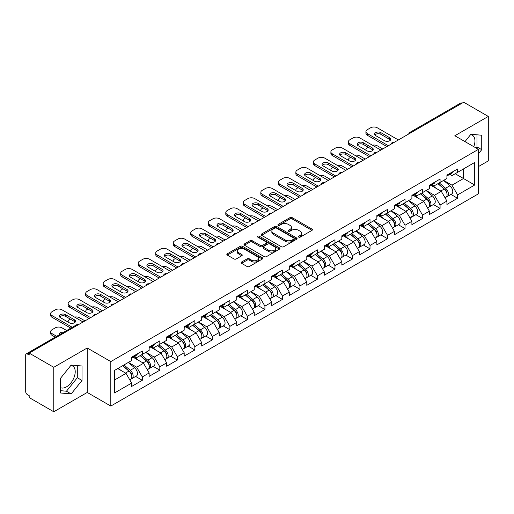 <?xml version="1.0" encoding="UTF-8"?>
<svg xmlns="http://www.w3.org/2000/svg" width="514" height="514" viewBox="0 0 514 514"><rect width="100%" height="100%" fill="white"/><g stroke="black" fill="none" stroke-linecap="round" stroke-linejoin="round"><path stroke-width="0.77" d="M298.743 237.115A1.092 0.63 0 0 0 300.285 237.115L311.998 230.356A1.561 0.899 0 0 0 312.454 229.719A1.561 0.899 0 0 0 311.998 229.083L292.158 217.628A1.561 0.899 0 0 0 289.954 217.628L278.247 224.393A1.092 0.63 0 0 0 277.926 224.836A1.092 0.63 0 0 0 278.247 225.28A1.092 0.63 0 0 0 279.789 225.28L281.306 224.406A4.986 2.878 0 0 1 288.354 224.406L290.012 225.363A4.986 2.878 0 0 1 291.47 227.4A4.986 2.878 0 0 1 290.012 229.437L288.495 230.311A1.092 0.63 0 0 0 288.174 230.754A1.092 0.63 0 0 0 288.495 231.197A1.092 0.63 0 0 0 290.037 231.197L291.554 230.323A4.986 2.878 0 0 1 298.608 230.323L300.26 231.281A4.986 2.878 0 0 1 301.718 233.317A4.986 2.878 0 0 1 300.26 235.354L298.743 236.228A1.092 0.63 0 0 0 298.422 236.671A1.092 0.63 0 0 0 298.743 237.115L298.743 236.228M60.337 387.53A12.387 7.151 120 0 0 66.46 386.875A12.387 7.151 120 0 0 74.549 375.965A12.387 7.151 120 0 0 72.654 366.039A12.387 7.151 120 0 0 70.823 365.48M470.548 134.7A12.387 7.151 -60 0 1 472.372 135.259A12.387 7.151 -60 0 1 473.76 146.67M241.574 262.044A1.561 0.899 0 0 0 241.117 262.68A1.561 0.899 0 0 0 241.574 263.316L247.138 266.528A1.561 0.899 0 0 0 249.341 266.528L262.346 259.024A1.561 0.899 0 0 0 262.802 258.388A1.561 0.899 0 0 0 262.346 257.752L242.512 246.296A1.561 0.899 0 0 0 240.301 246.296L227.297 253.807A1.561 0.899 0 0 0 226.841 254.443A1.561 0.899 0 0 0 227.297 255.079L234.024 258.96A1.561 0.899 0 0 0 236.228 258.96L241.792 255.747A1.561 0.899 0 0 0 242.248 255.111A1.561 0.899 0 0 0 241.792 254.475L238.457 252.547A4.17 2.409 0 0 1 237.237 250.845A4.17 2.409 0 0 1 239.813 248.622A4.17 2.409 0 0 1 244.356 249.142L257.418 256.685A4.17 2.409 0 0 1 258.638 258.388A4.17 2.409 0 0 1 256.062 260.611A4.17 2.409 0 0 1 251.519 260.09L249.341 258.831A1.561 0.899 0 0 0 247.138 258.831L241.574 262.044L241.574 263.316L247.138 260.129L247.138 258.831M87.232 347.984L53.771 367.298L29.182 353.105L463.712 102.228L488.3 116.427L454.839 135.747L478.418 149.356L110.812 361.593L87.232 347.984L87.232 392.452L110.812 406.066L110.812 361.593M281.415 246.739A1.561 0.899 0 0 0 283.619 246.739L296.623 239.235A1.561 0.899 0 0 0 297.079 238.599A1.561 0.899 0 0 0 296.623 237.963L276.783 226.507A1.561 0.899 0 0 0 274.579 226.507L261.575 234.018A1.561 0.899 0 0 0 261.118 234.654A1.561 0.899 0 0 0 261.575 235.29L281.415 246.739M258.208 237.352A1.092 0.63 0 0 1 259.313 237.507L259.313 236.209L279.487 247.857A1.561 0.899 0 0 1 279.944 248.493A1.561 0.899 0 0 1 279.487 249.129L266.477 256.634A1.561 0.899 0 0 1 264.273 256.634L244.439 245.184L244.439 243.912A1.561 0.899 0 0 0 243.983 244.548A1.561 0.899 0 0 0 244.439 245.184M244.439 243.912L250.003 240.693A1.561 0.899 0 0 1 252.207 240.693L260.251 245.339A1.561 0.899 0 0 0 262.455 245.339L266.149 243.212A1.561 0.899 0 0 0 266.605 242.576A1.561 0.899 0 0 0 266.149 241.94L257.771 237.102A1.092 0.63 0 0 1 257.456 236.658A1.092 0.63 0 0 1 258.124 236.074A1.092 0.63 0 0 1 259.313 236.209M110.812 406.066L478.418 193.829L478.418 149.356M135.645 376.454L142.307 380.296L142.307 376.929L136.692 367.202L128.384 362.409M142.307 380.296L131.635 386.457L131.635 383.084L114.513 392.972L114.513 370.414L131.635 360.526L131.635 357.153L142.307 350.998L142.307 354.364L149.156 350.413L149.156 347.04L159.822 340.885L159.822 344.251L166.671 340.3L166.671 336.927L177.336 330.772L177.336 334.145L184.185 330.187L184.185 326.814L194.851 320.659L194.851 324.032L201.7 320.074L201.7 316.701L212.366 310.546L212.366 313.919L219.215 309.961L219.215 306.588L229.886 300.433L229.886 303.806L236.736 299.848L236.736 296.475L247.401 290.32L247.401 293.693L254.25 289.735L254.25 286.369L264.916 280.207L264.916 283.58L271.765 279.622L271.765 276.256L282.43 270.094L282.43 273.467L289.279 269.509L289.279 266.143L299.945 259.981L299.945 263.354L306.794 259.397L306.794 256.03L317.466 249.868L317.466 253.241L324.315 249.284L324.315 245.917L334.98 239.755L334.98 243.128L341.829 239.171L341.829 235.804L352.495 229.642L352.495 233.015L359.344 229.058L359.344 225.691L370.009 219.529L370.009 222.903L376.858 218.945L376.858 215.578L387.53 209.416L387.53 212.79L394.379 208.832L394.379 205.465L405.045 199.303L405.045 202.677L411.894 198.719L411.894 195.352L422.559 189.191L422.559 192.564L429.408 188.612L429.408 185.239L440.074 179.078L440.074 182.451L446.923 178.499L446.923 175.126L457.589 168.965L457.589 172.338L474.711 162.45L474.711 185.014L457.589 194.896L451.979 185.175L443.666 180.375M450.932 194.421L457.589 198.269L457.589 194.896M457.589 198.269L446.923 204.424L446.923 201.058L440.074 205.009L434.459 195.288L426.151 190.488M433.411 204.533L440.074 208.382L440.074 205.009M440.074 208.382L429.408 214.537L429.408 211.17L422.559 215.122L416.944 205.401L408.636 200.601M415.897 214.646L422.559 218.495L422.559 215.122M422.559 218.495L411.894 224.65L411.894 221.283L405.045 225.235L399.429 215.514L391.122 210.714M398.382 224.759L405.045 228.608L405.045 225.235M405.045 228.608L394.379 234.763L394.379 231.396L387.53 235.348L381.915 225.627L373.607 220.827M380.868 234.872L387.53 238.721L387.53 235.348M387.53 238.721L376.858 244.876L376.858 241.509L370.009 245.461L364.4 235.74L356.086 230.94M363.347 244.985L370.009 248.834L370.009 245.461M370.009 248.834L359.344 254.989L359.344 251.622L352.495 255.574L346.879 245.853L338.572 241.053M345.832 255.098L352.495 258.947L352.495 255.574M352.495 258.947L341.829 265.102L341.829 261.735L334.98 265.687L329.365 255.966L321.057 251.166M328.317 265.211L334.98 269.06L334.98 265.687M334.98 269.06L324.315 275.215L324.315 271.848L317.466 275.8L311.85 266.079L303.543 261.279M310.803 275.324L317.466 279.173L317.466 275.8M317.466 279.173L306.794 285.328L306.794 281.955L299.945 285.912L294.336 276.191L286.022 271.392M293.288 285.437L299.945 289.286L299.945 285.912M299.945 289.286L289.279 295.441L289.279 292.068L282.43 296.025L276.815 286.298L268.507 281.505M275.767 295.55L282.43 299.399L282.43 296.025M282.43 299.399L271.765 305.554L271.765 302.181L264.916 306.138L259.3 296.411L250.993 291.618M258.253 305.663L264.916 309.512L264.916 306.138M264.916 309.512L254.25 315.667L254.25 312.294L247.401 316.251L241.786 306.524L233.478 301.731M240.738 315.776L247.401 319.624L247.401 316.251M247.401 319.624L236.736 325.78L236.736 322.406L229.886 326.364L224.271 316.637L215.964 311.844M223.224 325.889L229.886 329.731L229.886 326.364M229.886 329.731L219.215 335.893L219.215 332.519L212.366 336.477L206.756 326.75L198.443 321.957M205.709 336.002L212.366 339.844L212.366 336.477M212.366 339.844L201.7 346.006L201.7 342.632L194.851 346.59L189.236 336.863L180.928 332.07M188.188 346.115L194.851 349.957L194.851 346.59M194.851 349.957L184.185 356.118L184.185 352.745L177.336 356.703L171.721 346.976L163.413 342.183M170.674 356.228L177.336 360.07L177.336 356.703M177.336 360.07L166.671 366.231L166.671 362.858L159.822 366.816L154.206 357.089L145.899 352.296M153.159 366.341L159.822 370.183L159.822 366.816M159.822 370.183L149.156 376.344L149.156 372.971L142.307 376.929M134.52 356.356L136.692 357.609L142.307 354.364M136.692 367.202L143.541 363.25L133.062 357.198M149.156 372.971L143.541 363.25M152.035 346.243L154.206 347.496L159.822 344.251M154.206 357.089L161.055 353.137L150.576 347.085M166.671 362.858L161.055 353.137M169.549 336.13L171.721 337.383L177.336 334.145M171.721 346.976L178.57 343.024L168.091 336.972M184.185 352.745L178.57 343.024M187.07 326.017L189.236 327.27L194.851 324.032M189.236 336.863L196.085 332.911L185.605 326.859M201.7 342.632L196.085 332.911M204.585 315.904L206.756 317.157L212.366 313.919M206.756 326.75L213.606 322.798L203.126 316.746M219.215 332.519L213.606 322.798M222.099 305.791L224.271 307.044L229.886 303.806M224.271 316.637L231.12 312.685L220.641 306.633M236.736 322.406L231.12 312.685M239.614 295.678L241.786 296.931L247.401 293.693M241.786 306.524L248.635 302.573L238.155 296.52M254.25 312.294L248.635 302.573M257.128 285.566L259.3 286.818L264.916 283.58M259.3 296.411L266.149 292.46L255.67 286.407M271.765 302.181L266.149 292.46M274.649 275.453L276.815 276.705L282.43 273.467M276.815 286.298L283.664 282.347L273.185 276.294M289.279 292.068L283.664 282.347M292.164 265.34L294.336 266.593L299.945 263.354M294.336 276.191L301.185 272.234L290.706 266.181M306.794 281.955L301.185 272.234M309.679 255.227L311.85 256.48L317.466 253.241M311.85 266.079L318.699 262.121L308.22 256.068M324.315 271.848L318.699 262.121M327.193 245.114L329.365 246.367L334.98 243.128M329.365 255.966L336.214 252.008L325.735 245.955M341.829 261.735L336.214 252.008M344.708 235.001L346.879 236.254L352.495 233.015M346.879 245.853L353.728 241.895L343.249 235.842M359.344 251.622L353.728 241.895M362.229 224.888L364.4 226.141L370.009 222.903M364.4 235.74L371.249 231.782L360.77 225.736M376.858 241.509L371.249 231.782M379.743 214.775L381.915 216.028L387.53 212.79M381.915 225.627L388.764 221.669L378.285 215.623M394.379 231.396L388.764 221.669M397.258 204.662L399.429 205.915L405.045 202.677M399.429 215.514L406.278 211.556L395.799 205.51M411.894 221.283L406.278 211.556M414.772 194.549L416.944 195.802L422.559 192.564M416.944 205.401L423.793 201.443L413.314 195.397M429.408 211.17L423.793 201.443M432.293 184.436L434.459 185.695L440.074 182.451M434.459 195.288L441.308 191.33L430.828 185.284M446.923 201.058L441.308 191.33M462.028 103.205L411.161 132.567M410.448 132.985A2.384 1.375 120 0 1 411.052 132.503A2.384 1.375 60 0 0 409.857 132.387L460.724 103.018A2.384 1.375 60 0 1 461.913 103.134M449.808 174.33L451.979 175.582L457.589 172.338M451.979 185.175L463.487 178.531L463.487 168.933L474.711 162.45M455.179 173.732L474.711 185.014M478.418 166.6L488.3 160.895L488.3 116.427M53.771 367.298L53.771 411.772L29.182 397.573L29.182 395.626L27.383 394.591A2.384 1.375 -120 0 1 25.7 391.674L25.7 354.981A2.384 1.375 -120 0 1 26.195 353.895A2.384 1.375 -120 0 1 27.383 354.011L29.182 355.046L29.182 353.105M53.771 411.772L87.232 392.452M114.513 380.007L126.026 373.363L117.712 368.564M131.635 383.084L126.026 373.363M478.418 153.795L481.734 149.677L481.734 135.233L470.895 134.263L464.99 141.607M82.009 366.007L71.176 365.043L60.337 378.522L60.337 392.966L71.176 393.936L82.009 380.456L82.009 366.007M299.18 237.269L300.26 236.646A4.986 2.878 0 0 0 301.718 234.609L301.718 233.317M291.47 227.4L291.47 228.691A4.986 2.878 0 0 1 290.012 230.728L288.932 231.351M311.979 230.368L292.158 218.925A1.561 0.899 0 0 0 289.954 218.925L278.678 225.434M296.623 237.963L296.623 239.235L276.783 227.805A1.561 0.899 0 0 0 274.579 227.805L261.594 235.303M293.867 239.042A1.092 0.63 0 0 0 294.188 238.599A1.092 0.63 0 0 0 293.867 238.149L276.455 228.1A1.092 0.63 0 0 0 274.913 228.1L273.313 229.019A4.986 2.878 0 0 0 271.855 231.056A4.986 2.878 0 0 0 273.313 233.093L285.219 239.967A4.986 2.878 0 0 0 292.267 239.967L293.867 239.042L293.867 240.34A1.092 0.63 0 0 0 294.188 239.89L294.188 238.599M271.855 231.056L271.855 232.354A4.986 2.878 0 0 0 273.313 234.39L273.313 233.093M293.867 240.34L292.267 241.259A4.986 2.878 0 0 1 285.219 241.259L273.313 234.39M244.458 245.197L250.003 241.991L250.003 240.693M266.605 242.576L266.605 243.867A1.561 0.899 0 0 1 266.149 244.503L262.455 246.636A1.561 0.899 0 0 1 260.251 246.636L252.207 241.991A1.561 0.899 0 0 0 250.003 241.991M259.313 237.507L279.462 249.142M268.604 250.164A4.17 2.409 0 0 0 273.146 250.684A4.17 2.409 0 0 0 275.716 248.461A4.17 2.409 0 0 0 274.495 246.759L269.895 244.099A1.561 0.899 0 0 0 267.691 244.099L263.997 246.232A1.561 0.899 0 0 0 263.541 246.868A1.561 0.899 0 0 0 263.997 247.504L268.604 250.164L268.604 251.455A4.17 2.409 0 0 0 273.146 251.982A4.17 2.409 0 0 0 275.716 249.753L275.716 248.461M263.541 246.868L263.541 248.166A1.561 0.899 0 0 0 263.997 248.802L263.997 247.504M268.604 251.455L263.997 248.802M258.638 258.388L258.638 259.679A4.17 2.409 0 0 1 256.062 261.909A4.17 2.409 0 0 1 251.519 261.382L249.341 260.129A1.561 0.899 0 0 0 247.138 260.129M237.237 250.845L237.237 252.143A4.17 2.409 0 0 0 238.457 253.845L238.457 252.547M241.773 255.76L238.457 253.845M262.346 257.752L262.346 259.024L242.512 247.594A1.561 0.899 0 0 0 240.301 247.594L227.323 255.092M476.144 148.045L477.018 146.953L477.018 134.809M477.018 146.953L481.734 149.677M60.337 390.666L66.46 391.212L77.293 377.732L77.293 365.589M77.293 377.732L82.009 380.456M66.46 391.212L71.176 393.936M445.587 190.045L444.803 189.589M446.595 196.721A5.243 3.026 -120 0 0 447.353 196.489A5.243 3.026 -120 0 0 448.298 192.827A5.243 3.026 -120 0 0 445.567 188.259L439.245 182.926M447.353 196.489L451.677 193.99A5.243 3.026 -120 0 0 452.622 190.328A5.243 3.026 -120 0 0 449.891 185.766L443.569 180.433M438.031 183.633L445.24 189.711A3.174 1.831 60 0 1 446.955 193.624M382.757 148.97L377.308 145.822A4.761 2.75 0 0 0 372.367 145.173M368.159 147.216L367.317 147.704A4.761 2.75 0 0 0 365.923 149.651A4.761 2.75 0 0 0 366.045 150.281M445.053 197.813L446.004 197.267A5.243 3.026 -120 0 0 446.949 193.605A5.243 3.026 -120 0 0 444.218 189.036L437.902 183.704M436.078 188.31L431.811 184.712M374.918 134.964A3.649 2.107 180 0 1 380.848 134.321L389.715 139.442A3.649 2.107 180 0 1 390.479 140.091M386.907 146.567L367.317 135.259A4.761 2.75 180 0 1 365.923 133.312L365.923 131.629A4.761 2.75 0 0 0 367.317 133.576L367.317 135.259M448.33 174.317A5.243 3.026 60 0 1 447.353 175.743A5.243 3.026 60 0 1 446.923 175.916M452.654 171.817A5.243 3.026 60 0 1 451.677 173.244L447.353 175.743M365.923 131.629A4.761 2.75 0 0 1 367.317 129.682L370.575 127.806A4.761 2.75 0 0 1 377.308 127.806L398.363 139.956M388.372 145.725L367.317 133.576M380.848 132.631L389.715 137.752A3.649 2.107 180 0 1 390.788 139.243A3.649 2.107 180 0 1 388.533 141.196A3.649 2.107 180 0 1 384.549 140.733L375.683 135.612A3.649 2.107 180 0 1 374.61 134.122A3.649 2.107 180 0 1 376.865 132.175A3.649 2.107 180 0 1 380.848 132.631L380.848 134.321M428.072 200.158L427.288 199.702M429.074 206.834A5.243 3.026 -120 0 0 429.839 206.596A5.243 3.026 -120 0 0 430.783 202.94A5.243 3.026 -120 0 0 428.053 198.372L421.731 193.039M429.839 206.596L434.163 204.103A5.243 3.026 -120 0 0 435.101 200.441A5.243 3.026 -120 0 0 432.377 195.879L426.055 190.546M420.516 193.746L427.725 199.824A3.174 1.831 60 0 1 429.441 203.737M365.242 159.083L359.794 155.935A4.761 2.75 0 0 0 354.853 155.286M350.644 157.329L349.803 157.817A4.761 2.75 0 0 0 348.408 159.764A4.761 2.75 0 0 0 348.531 160.394M427.539 207.926L428.49 207.38A5.243 3.026 -120 0 0 429.434 203.717A5.243 3.026 -120 0 0 426.704 199.149L420.388 193.817M418.563 198.423L414.297 194.825M410.557 210.271L409.767 209.815M411.56 216.947A5.243 3.026 -120 0 0 412.324 216.709A5.243 3.026 -120 0 0 413.262 213.053A5.243 3.026 -120 0 0 410.538 208.485L404.216 203.152M412.324 216.709L416.648 214.216A5.243 3.026 -120 0 0 417.586 210.554A5.243 3.026 -120 0 0 414.856 205.992L408.54 200.659M403.002 203.859L410.211 209.937A3.174 1.831 60 0 1 411.92 213.85M347.721 169.196L342.279 166.048A4.761 2.75 0 0 0 337.332 165.399M333.13 167.442L332.282 167.93A4.761 2.75 0 0 0 330.887 169.877A4.761 2.75 0 0 0 331.016 170.5M410.024 218.039L410.975 217.493A5.243 3.026 -120 0 0 411.92 213.83A5.243 3.026 -120 0 0 409.189 209.262L402.867 203.929M401.048 208.536L396.782 204.938M393.043 220.377L392.253 219.928M394.045 227.059A5.243 3.026 -120 0 0 394.81 226.822A5.243 3.026 -120 0 0 395.748 223.166A5.243 3.026 -120 0 0 393.017 218.598L386.701 213.265M394.81 226.822L399.127 224.329A5.243 3.026 -120 0 0 400.072 220.667A5.243 3.026 -120 0 0 397.341 216.105L391.025 210.772M385.481 213.972L392.69 220.05A3.174 1.831 60 0 1 394.405 223.963M330.206 179.309L324.764 176.161A4.761 2.75 0 0 0 319.817 175.512M315.609 177.555L314.767 178.043A4.761 2.75 0 0 0 313.373 179.99A4.761 2.75 0 0 0 313.501 180.613M392.503 228.152L393.461 227.599A5.243 3.026 -120 0 0 394.399 223.943A5.243 3.026 -120 0 0 391.674 219.375L385.352 214.042M383.534 218.649L379.268 215.051M375.522 230.49L374.738 230.041M376.531 237.172A5.243 3.026 -120 0 0 377.289 236.935A5.243 3.026 -120 0 0 378.233 233.272A5.243 3.026 -120 0 0 375.503 228.711L369.187 223.378M377.289 236.935L381.613 234.442A5.243 3.026 -120 0 0 382.557 230.78A5.243 3.026 -120 0 0 379.827 226.218L373.505 220.885M367.966 224.085L375.175 230.163A3.174 1.831 60 0 1 376.89 234.076M312.692 189.422L307.243 186.274A4.761 2.75 0 0 0 302.303 185.625M298.094 187.668L297.253 188.156A4.761 2.75 0 0 0 295.858 190.103A4.761 2.75 0 0 0 295.98 190.726M374.989 238.265L375.946 237.712A5.243 3.026 -120 0 0 376.884 234.056A5.243 3.026 -120 0 0 374.153 229.488L367.838 224.155M366.013 228.762L361.753 225.164M358.007 240.603L357.224 240.154M359.016 247.285A5.243 3.026 -120 0 0 359.774 247.048A5.243 3.026 -120 0 0 360.719 243.385A5.243 3.026 -120 0 0 357.988 238.824L351.666 233.491M359.774 247.048L364.098 244.555A5.243 3.026 -120 0 0 365.043 240.893A5.243 3.026 -120 0 0 362.312 236.331L355.99 230.998M350.452 234.198L357.66 240.276A3.174 1.831 60 0 1 359.376 244.189M295.177 199.535L289.729 196.387A4.761 2.75 0 0 0 284.788 195.738M280.58 197.781L279.738 198.269A4.761 2.75 0 0 0 278.344 200.216A4.761 2.75 0 0 0 278.466 200.839M357.474 248.378L358.425 247.825A5.243 3.026 -120 0 0 359.37 244.169A5.243 3.026 -120 0 0 356.639 239.601L350.323 234.268M348.498 238.875L344.232 235.277M357.403 145.077A3.649 2.107 180 0 1 363.334 144.434L372.2 149.555A3.649 2.107 180 0 1 372.965 150.197M369.393 156.68L349.803 145.372A4.761 2.75 180 0 1 348.408 143.425L348.408 141.742A4.761 2.75 0 0 0 349.803 143.682L349.803 145.372M430.816 184.43A5.243 3.026 60 0 1 429.839 185.856A5.243 3.026 60 0 1 429.408 186.029M435.14 181.93A5.243 3.026 60 0 1 434.163 183.357L429.839 185.856M348.408 141.742A4.761 2.75 0 0 1 349.803 139.795L353.054 137.919A4.761 2.75 0 0 1 359.794 137.919L380.848 150.069M370.851 155.838L349.803 143.682M363.334 142.744L372.2 147.865A3.649 2.107 180 0 1 373.273 149.356A3.649 2.107 180 0 1 371.018 151.309A3.649 2.107 180 0 1 367.035 150.846L358.168 145.725A3.649 2.107 180 0 1 357.095 144.235A3.649 2.107 180 0 1 359.35 142.288A3.649 2.107 180 0 1 363.334 142.744L363.334 144.434M339.882 155.189A3.649 2.107 180 0 1 345.813 154.541L354.686 159.668A3.649 2.107 180 0 1 355.45 160.31M351.878 166.793L332.282 155.485A4.761 2.75 180 0 1 330.887 153.538L330.887 151.855A4.761 2.75 0 0 0 332.282 153.795L332.282 155.485M413.301 194.543A5.243 3.026 60 0 1 412.324 195.969A5.243 3.026 60 0 1 411.894 196.142M417.619 192.043A5.243 3.026 60 0 1 416.648 193.47L412.324 195.969M330.887 151.855A4.761 2.75 0 0 1 332.282 149.908L335.539 148.026A4.761 2.75 0 0 1 342.279 148.026L363.327 160.182M353.336 165.951L332.282 153.795M345.813 152.857L354.686 157.978A3.649 2.107 180 0 1 355.752 159.468A3.649 2.107 180 0 1 353.497 161.415A3.649 2.107 180 0 1 349.52 160.959L340.647 155.838A3.649 2.107 180 0 1 339.581 154.348A3.649 2.107 180 0 1 341.836 152.401A3.649 2.107 180 0 1 345.813 152.857L345.813 154.541M322.368 165.302A3.649 2.107 180 0 1 328.298 164.653L337.171 169.781A3.649 2.107 180 0 1 337.936 170.423M334.363 176.906L314.767 165.598A4.761 2.75 180 0 1 313.373 163.651L313.373 161.968A4.761 2.75 0 0 0 314.767 163.908L314.767 165.598M395.78 204.649A5.243 3.026 60 0 1 394.81 206.082A5.243 3.026 60 0 1 394.379 206.255M400.104 202.156A5.243 3.026 60 0 1 399.127 203.583L394.81 206.082M313.373 161.968A4.761 2.75 0 0 1 314.767 160.021L318.025 158.139A4.761 2.75 0 0 1 324.764 158.139L345.813 170.295M335.822 176.064L314.767 163.908M328.298 162.97L337.171 168.091A3.649 2.107 180 0 1 338.238 169.581A3.649 2.107 180 0 1 335.983 171.528A3.649 2.107 180 0 1 332.005 171.072L323.133 165.951A3.649 2.107 180 0 1 322.066 164.461A3.649 2.107 180 0 1 324.321 162.514A3.649 2.107 180 0 1 328.298 162.97L328.298 164.653M304.853 175.415A3.649 2.107 180 0 1 310.784 174.766L319.65 179.887A3.649 2.107 180 0 1 320.421 180.536M316.849 187.019L297.253 175.711A4.761 2.75 180 0 1 295.858 173.764L295.858 172.081A4.761 2.75 0 0 0 297.253 174.021L297.253 175.711M378.265 214.762A5.243 3.026 60 0 1 377.289 216.195A5.243 3.026 60 0 1 376.858 216.368M382.589 212.269A5.243 3.026 60 0 1 381.613 213.696L377.289 216.195M295.858 172.081A4.761 2.75 0 0 1 297.253 170.134L300.51 168.251A4.761 2.75 0 0 1 307.243 168.251L328.298 180.408M318.307 186.177L297.253 174.021M310.784 173.083L319.65 178.204A3.649 2.107 180 0 1 320.723 179.694A3.649 2.107 180 0 1 318.468 181.641A3.649 2.107 180 0 1 314.491 181.185L305.618 176.064A3.649 2.107 180 0 1 304.551 174.574A3.649 2.107 180 0 1 306.8 172.627A3.649 2.107 180 0 1 310.784 173.083L310.784 174.766M287.339 185.528A3.649 2.107 180 0 1 293.269 184.879L302.136 190A3.649 2.107 180 0 1 302.9 190.649M299.328 197.132L279.738 185.824A4.761 2.75 180 0 1 278.344 183.877L278.344 182.194A4.761 2.75 0 0 0 279.738 184.134L279.738 185.824M360.751 224.875A5.243 3.026 60 0 1 359.774 226.308A5.243 3.026 60 0 1 359.344 226.481M365.075 222.382A5.243 3.026 60 0 1 364.098 223.808L359.774 226.308M278.344 182.194A4.761 2.75 0 0 1 279.738 180.247L282.996 178.364A4.761 2.75 0 0 1 289.729 178.364L310.784 190.521M300.793 196.29L279.738 184.134M293.269 183.196L302.136 188.317A3.649 2.107 180 0 1 303.209 189.807A3.649 2.107 180 0 1 300.953 191.754A3.649 2.107 180 0 1 296.97 191.298L288.103 186.177A3.649 2.107 180 0 1 287.03 184.687A3.649 2.107 180 0 1 289.286 182.74A3.649 2.107 180 0 1 293.269 183.196L293.269 184.879M340.493 250.716L339.709 250.267M341.495 257.398A5.243 3.026 -120 0 0 342.26 257.161A5.243 3.026 -120 0 0 343.198 253.498A5.243 3.026 -120 0 0 340.474 248.937L334.151 243.604M342.26 257.161L346.584 254.668A5.243 3.026 -120 0 0 347.522 251.005A5.243 3.026 -120 0 0 344.798 246.437L338.475 241.111M332.937 244.311L340.146 250.389A3.174 1.831 60 0 1 341.861 254.302M277.656 209.648L272.214 206.499A4.761 2.75 0 0 0 267.267 205.851M263.065 207.894L262.224 208.382A4.761 2.75 0 0 0 260.823 210.329A4.761 2.75 0 0 0 260.951 210.952M339.96 258.491L340.911 257.938A5.243 3.026 -120 0 0 341.855 254.276A5.243 3.026 -120 0 0 339.124 249.714L332.802 244.381M330.984 248.988L326.718 245.39M269.818 195.641A3.649 2.107 180 0 1 275.748 194.992L284.621 200.113A3.649 2.107 180 0 1 285.386 200.762M281.813 207.245L262.224 195.937A4.761 2.75 180 0 1 260.823 193.99L260.823 192.307A4.761 2.75 0 0 0 262.224 194.247L262.224 195.937M343.236 234.988A5.243 3.026 60 0 1 342.26 236.421A5.243 3.026 60 0 1 341.829 236.594M347.56 232.495A5.243 3.026 60 0 1 346.584 233.921L342.26 236.421M260.823 192.307A4.761 2.75 0 0 1 262.224 190.36L265.475 188.477A4.761 2.75 0 0 1 272.214 188.477L293.269 200.633M283.272 206.403L262.224 194.247M275.748 193.309L284.621 198.43A3.649 2.107 180 0 1 285.694 199.92A3.649 2.107 180 0 1 283.439 201.867A3.649 2.107 180 0 1 279.455 201.411L270.589 196.29A3.649 2.107 180 0 1 269.516 194.8A3.649 2.107 180 0 1 271.771 192.853A3.649 2.107 180 0 1 275.748 193.309L275.748 194.992M322.978 260.829L322.188 260.38M323.981 267.511A5.243 3.026 -120 0 0 324.745 267.274A5.243 3.026 -120 0 0 325.683 263.611A5.243 3.026 -120 0 0 322.959 259.05L316.637 253.717M324.745 267.274L329.069 264.781A5.243 3.026 -120 0 0 330.007 261.118A5.243 3.026 -120 0 0 327.277 256.55L320.961 251.224M315.423 254.417L322.625 260.502A3.174 1.831 60 0 1 324.34 264.414M260.142 219.761L254.7 216.612A4.761 2.75 0 0 0 249.753 215.964M245.551 218.007L244.703 218.495A4.761 2.75 0 0 0 243.308 220.442A4.761 2.75 0 0 0 243.437 221.065M322.439 268.604L323.396 268.051A5.243 3.026 -120 0 0 324.34 264.389A5.243 3.026 -120 0 0 321.61 259.827L315.288 254.494M313.469 259.101L309.203 255.503M252.303 205.754A3.649 2.107 180 0 1 258.234 205.105L267.107 210.226A3.649 2.107 180 0 1 267.871 210.875M264.299 217.358L244.703 206.05A4.761 2.75 180 0 1 243.308 204.103L243.308 202.42A4.761 2.75 0 0 0 244.703 204.36L244.703 206.05M325.722 245.101A5.243 3.026 60 0 1 324.745 246.534A5.243 3.026 60 0 1 324.315 246.707M330.039 242.608A5.243 3.026 60 0 1 329.069 244.034L324.745 246.534M243.308 202.42A4.761 2.75 0 0 1 244.703 200.473L247.96 198.59A4.761 2.75 0 0 1 254.7 198.59L275.748 210.746M265.757 216.516L244.703 204.36M258.234 203.422L267.107 208.543A3.649 2.107 180 0 1 268.173 210.033A3.649 2.107 180 0 1 265.918 211.98A3.649 2.107 180 0 1 261.941 211.524L253.068 206.403A3.649 2.107 180 0 1 252.001 204.913A3.649 2.107 180 0 1 254.257 202.966A3.649 2.107 180 0 1 258.234 203.422L258.234 205.105M305.464 270.942L304.673 270.493M306.466 277.624A5.243 3.026 -120 0 0 307.224 277.387A5.243 3.026 -120 0 0 308.169 273.724A5.243 3.026 -120 0 0 305.438 269.163L299.122 263.83M307.224 277.387L311.548 274.894A5.243 3.026 -120 0 0 312.493 271.231A5.243 3.026 -120 0 0 309.762 266.663L303.446 261.337M297.902 264.53L305.11 270.615A3.174 1.831 60 0 1 306.826 274.527M242.627 229.874L237.185 226.725A4.761 2.75 0 0 0 232.238 226.076M228.03 228.12L227.188 228.608A4.761 2.75 0 0 0 225.794 230.548A4.761 2.75 0 0 0 225.922 231.178M304.924 278.716L305.881 278.164A5.243 3.026 -120 0 0 306.819 274.502A5.243 3.026 -120 0 0 304.095 269.94L297.773 264.607M295.948 269.214L291.689 265.616M234.789 215.867A3.649 2.107 180 0 1 240.719 215.218L249.592 220.339A3.649 2.107 180 0 1 250.357 220.988M246.784 227.471L227.188 216.163A4.761 2.75 180 0 1 225.794 214.216L225.794 212.533A4.761 2.75 0 0 0 227.188 214.473L227.188 216.163M308.201 255.214A5.243 3.026 60 0 1 307.224 256.647A5.243 3.026 60 0 1 306.794 256.82M312.525 252.721A5.243 3.026 60 0 1 311.548 254.147L307.224 256.647M225.794 212.533A4.761 2.75 0 0 1 227.188 210.586L230.445 208.703A4.761 2.75 0 0 1 237.185 208.703L258.234 220.859M248.243 226.629L227.188 214.473M240.719 213.535L249.592 218.656A3.649 2.107 180 0 1 250.659 220.146A3.649 2.107 180 0 1 248.403 222.093A3.649 2.107 180 0 1 244.426 221.637L235.553 216.516A3.649 2.107 180 0 1 234.487 215.025A3.649 2.107 180 0 1 236.742 213.079A3.649 2.107 180 0 1 240.719 213.535L240.719 215.218M287.943 281.055L287.159 280.605M288.952 287.737A5.243 3.026 -120 0 0 289.71 287.499A5.243 3.026 -120 0 0 290.654 283.837A5.243 3.026 -120 0 0 287.924 279.275L281.608 273.943M289.71 287.499L294.034 285.007A5.243 3.026 -120 0 0 294.978 281.344A5.243 3.026 -120 0 0 292.248 276.776L285.925 271.45M280.387 274.643L287.596 280.728A3.174 1.831 60 0 1 289.311 284.64M225.113 239.98L219.664 236.838A4.761 2.75 0 0 0 214.723 236.189M210.515 238.233L209.673 238.721A4.761 2.75 0 0 0 208.279 240.661A4.761 2.75 0 0 0 208.401 241.291M287.41 288.829L288.367 288.277A5.243 3.026 -120 0 0 289.305 284.615A5.243 3.026 -120 0 0 286.574 280.053L280.258 274.72M278.434 279.327L274.174 275.729M217.274 225.98A3.649 2.107 180 0 1 223.204 225.331L232.071 230.452A3.649 2.107 180 0 1 232.842 231.101M229.263 237.584L209.673 226.276A4.761 2.75 180 0 1 208.279 224.329L208.279 222.646A4.761 2.75 0 0 0 209.673 224.586L209.673 226.276M290.686 265.327A5.243 3.026 60 0 1 289.71 266.753A5.243 3.026 60 0 1 289.279 266.933M295.01 262.834A5.243 3.026 60 0 1 294.034 264.26L289.71 266.753M208.279 222.646A4.761 2.75 0 0 1 209.673 220.699L212.931 218.816A4.761 2.75 0 0 1 219.664 218.816L240.719 230.972M230.728 236.742L209.673 224.586M223.204 223.648L232.071 228.769A3.649 2.107 180 0 1 233.144 230.259A3.649 2.107 180 0 1 230.889 232.206A3.649 2.107 180 0 1 226.912 231.75L218.039 226.629A3.649 2.107 180 0 1 216.966 225.138A3.649 2.107 180 0 1 219.221 223.192A3.649 2.107 180 0 1 223.204 223.648L223.204 225.331M270.428 291.168L269.644 290.718M271.437 297.85A5.243 3.026 -120 0 0 272.195 297.612A5.243 3.026 -120 0 0 273.14 293.95A5.243 3.026 -120 0 0 270.409 289.388L264.087 284.056M272.195 297.612L276.519 295.12A5.243 3.026 -120 0 0 277.457 291.457A5.243 3.026 -120 0 0 274.733 286.889L268.411 281.563M262.872 284.756L270.081 290.84A3.174 1.831 60 0 1 271.797 294.753M207.598 250.093L202.15 246.951A4.761 2.75 0 0 0 197.209 246.302M193.001 248.346L192.159 248.834A4.761 2.75 0 0 0 190.765 250.774A4.761 2.75 0 0 0 190.887 251.404M269.895 298.942L270.846 298.39A5.243 3.026 -120 0 0 271.79 294.728A5.243 3.026 -120 0 0 269.06 290.166L262.744 284.833M260.919 289.44L256.653 285.842M199.76 236.093A3.649 2.107 180 0 1 205.69 235.444L214.556 240.565A3.649 2.107 180 0 1 215.321 241.214M211.749 247.697L192.159 236.389A4.761 2.75 180 0 1 190.765 234.442L190.765 232.752A4.761 2.75 0 0 0 192.159 234.699L192.159 236.389M273.172 275.44A5.243 3.026 60 0 1 272.195 276.866A5.243 3.026 60 0 1 271.765 277.046M277.496 272.947A5.243 3.026 60 0 1 276.519 274.373L272.195 276.866M190.765 232.752A4.761 2.75 0 0 1 192.159 230.812L195.416 228.929A4.761 2.75 0 0 1 202.15 228.929L223.204 241.085M213.207 246.855L192.159 234.699M205.69 233.761L214.556 238.881A3.649 2.107 180 0 1 215.629 240.372A3.649 2.107 180 0 1 213.374 242.319A3.649 2.107 180 0 1 209.391 241.863L200.524 236.742A3.649 2.107 180 0 1 199.451 235.251A3.649 2.107 180 0 1 201.706 233.305A3.649 2.107 180 0 1 205.69 233.761L205.69 235.444M252.914 301.281L252.13 300.831M253.916 307.963A5.243 3.026 -120 0 0 254.681 307.725A5.243 3.026 -120 0 0 255.619 304.063A5.243 3.026 -120 0 0 252.894 299.501L246.572 294.169M254.681 307.725L259.005 305.232A5.243 3.026 -120 0 0 259.943 301.57A5.243 3.026 -120 0 0 257.212 297.002L250.896 291.676M245.358 294.869L252.567 300.953A3.174 1.831 60 0 1 254.276 304.866M190.077 260.206L184.635 257.064A4.761 2.75 0 0 0 179.688 256.415M175.486 258.458L174.644 258.947A4.761 2.75 0 0 0 173.244 260.887A4.761 2.75 0 0 0 173.372 261.517M252.38 309.055L253.331 308.503A5.243 3.026 -120 0 0 254.276 304.841A5.243 3.026 -120 0 0 251.545 300.279L245.223 294.946M243.405 299.553L239.138 295.955M182.239 246.206A3.649 2.107 180 0 1 188.169 245.557L197.042 250.678A3.649 2.107 180 0 1 197.806 251.327M194.234 257.81L174.644 246.495A4.761 2.75 180 0 1 173.244 244.555L173.244 242.865A4.761 2.75 0 0 0 174.644 244.812L174.644 246.495M255.657 285.553A5.243 3.026 60 0 1 254.681 286.979A5.243 3.026 60 0 1 254.25 287.159M259.975 283.06A5.243 3.026 60 0 1 259.005 284.486L254.681 286.979M173.244 242.865A4.761 2.75 0 0 1 174.644 240.925L177.895 239.042A4.761 2.75 0 0 1 184.635 239.042L205.69 251.198M195.693 256.968L174.644 244.812M188.169 243.874L197.042 248.994A3.649 2.107 180 0 1 198.108 250.485A3.649 2.107 180 0 1 195.86 252.432A3.649 2.107 180 0 1 191.876 251.976L183.003 246.855A3.649 2.107 180 0 1 181.937 245.364A3.649 2.107 180 0 1 184.192 243.418A3.649 2.107 180 0 1 188.169 243.874L188.169 245.557M235.399 311.394L234.609 310.944M236.401 318.076A5.243 3.026 -120 0 0 237.166 317.838A5.243 3.026 -120 0 0 238.104 314.176A5.243 3.026 -120 0 0 235.373 309.614L229.058 304.282M237.166 317.838L241.484 315.345A5.243 3.026 -120 0 0 242.428 311.683A5.243 3.026 -120 0 0 239.697 307.115L233.382 301.782M227.837 304.982L235.046 311.066A3.174 1.831 60 0 1 236.761 314.979M172.563 270.319L167.121 267.177A4.761 2.75 0 0 0 162.173 266.528M157.965 268.571L157.123 269.06A4.761 2.75 0 0 0 155.729 271A4.761 2.75 0 0 0 155.858 271.63M234.859 319.168L235.817 318.616A5.243 3.026 -120 0 0 236.755 314.953A5.243 3.026 -120 0 0 234.031 310.392L227.708 305.059M225.89 309.666L221.624 306.068M164.724 256.319A3.649 2.107 180 0 1 170.654 255.67L179.527 260.791A3.649 2.107 180 0 1 180.292 261.44M176.72 267.922L157.123 256.608A4.761 2.75 180 0 1 155.729 254.668L155.729 252.978A4.761 2.75 0 0 0 157.123 254.925L157.123 256.608M238.136 295.666A5.243 3.026 60 0 1 237.166 297.092A5.243 3.026 60 0 1 236.736 297.272M242.46 293.173A5.243 3.026 60 0 1 241.484 294.599L237.166 297.092M155.729 252.978A4.761 2.75 0 0 1 157.123 251.038L160.381 249.155A4.761 2.75 0 0 1 167.121 249.155L188.169 261.311M178.178 267.081L157.123 254.925M170.654 253.987L179.527 259.107A3.649 2.107 180 0 1 180.594 260.598A3.649 2.107 180 0 1 178.339 262.545A3.649 2.107 180 0 1 174.362 262.089L165.489 256.968A3.649 2.107 180 0 1 164.422 255.477A3.649 2.107 180 0 1 166.677 253.53A3.649 2.107 180 0 1 170.654 253.987L170.654 255.67M217.878 321.507L217.094 321.051M218.887 328.189A5.243 3.026 -120 0 0 219.645 327.951A5.243 3.026 -120 0 0 220.59 324.289A5.243 3.026 -120 0 0 217.859 319.727L211.543 314.395M219.645 327.951L223.969 325.458A5.243 3.026 -120 0 0 224.914 321.796A5.243 3.026 -120 0 0 222.183 317.228L215.867 311.895M210.322 315.095L217.531 321.179A3.174 1.831 60 0 1 219.247 325.092M155.048 280.432L149.6 277.29A4.761 2.75 0 0 0 144.659 276.641M140.45 278.684L139.609 279.173A4.761 2.75 0 0 0 138.215 281.113A4.761 2.75 0 0 0 138.343 281.743M217.345 329.281L218.302 328.729A5.243 3.026 -120 0 0 219.24 325.066A5.243 3.026 -120 0 0 216.516 320.505L210.194 315.172M208.369 319.779L204.109 316.181M147.21 266.432A3.649 2.107 180 0 1 153.14 265.783L162.013 270.904A3.649 2.107 180 0 1 162.777 271.553M159.205 278.035L139.609 266.721A4.761 2.75 180 0 1 138.215 264.781L138.215 263.091A4.761 2.75 0 0 0 139.609 265.038L139.609 266.721M220.622 305.779A5.243 3.026 60 0 1 219.645 307.205A5.243 3.026 60 0 1 219.215 307.385M224.946 303.286A5.243 3.026 60 0 1 223.969 304.712L219.645 307.205M138.215 263.091A4.761 2.75 0 0 1 139.609 261.151L142.866 259.268A4.761 2.75 0 0 1 149.6 259.268L170.654 271.424M160.664 277.194L139.609 265.038M153.14 264.1L162.013 269.22A3.649 2.107 180 0 1 163.079 270.711A3.649 2.107 180 0 1 160.824 272.658A3.649 2.107 180 0 1 156.847 272.202L147.974 267.081A3.649 2.107 180 0 1 146.908 265.59A3.649 2.107 180 0 1 149.156 263.643A3.649 2.107 180 0 1 153.14 264.1L153.14 265.783M200.364 331.62L199.58 331.164M201.372 338.302A5.243 3.026 -120 0 0 202.131 338.064A5.243 3.026 -120 0 0 203.075 334.402A5.243 3.026 -120 0 0 200.344 329.84L194.022 324.507M202.131 338.064L206.455 335.571A5.243 3.026 -120 0 0 207.399 331.909A5.243 3.026 -120 0 0 204.668 327.341L198.346 322.008M192.808 325.208L200.017 331.292A3.174 1.831 60 0 1 201.732 335.205M137.534 290.545L132.085 287.403A4.761 2.75 0 0 0 127.144 286.754M122.936 288.797L122.094 289.286A4.761 2.75 0 0 0 120.7 291.226A4.761 2.75 0 0 0 120.822 291.856M199.83 339.394L200.788 338.842A5.243 3.026 -120 0 0 201.726 335.179A5.243 3.026 -120 0 0 198.995 330.618L192.679 325.285M190.855 329.892L186.588 326.294M129.695 276.545A3.649 2.107 180 0 1 135.625 275.896L144.492 281.017A3.649 2.107 180 0 1 145.256 281.666M141.684 288.148L122.094 276.834A4.761 2.75 180 0 1 120.7 274.894L120.7 273.204A4.761 2.75 0 0 0 122.094 275.151L122.094 276.834M203.107 315.892A5.243 3.026 60 0 1 202.131 317.318A5.243 3.026 60 0 1 201.7 317.498M207.431 313.399A5.243 3.026 60 0 1 206.455 314.825L202.131 317.318M120.7 273.204A4.761 2.75 0 0 1 122.094 271.263L125.352 269.381A4.761 2.75 0 0 1 132.085 269.381L153.14 281.537M143.149 287.307L122.094 275.151M135.625 274.213L144.492 279.333A3.649 2.107 180 0 1 145.565 280.824A3.649 2.107 180 0 1 143.31 282.771A3.649 2.107 180 0 1 139.326 282.314L130.46 277.194A3.649 2.107 180 0 1 129.387 275.703A3.649 2.107 180 0 1 131.642 273.756A3.649 2.107 180 0 1 135.625 274.213L135.625 275.896M182.849 341.733L182.065 341.277M183.851 348.415A5.243 3.026 -120 0 0 184.616 348.177A5.243 3.026 -120 0 0 185.56 344.515A5.243 3.026 -120 0 0 182.83 339.953L176.508 334.62M184.616 348.177L188.94 345.684A5.243 3.026 -120 0 0 189.878 342.022A5.243 3.026 -120 0 0 187.154 337.454L180.832 332.121M175.293 335.321L182.502 341.405A3.174 1.831 60 0 1 184.218 345.318M120.019 300.658L114.571 297.516A4.761 2.75 0 0 0 109.63 296.867M105.421 298.91L104.58 299.399A4.761 2.75 0 0 0 103.185 301.339A4.761 2.75 0 0 0 103.308 301.969M182.316 349.507L183.267 348.955A5.243 3.026 -120 0 0 184.211 345.292A5.243 3.026 -120 0 0 181.481 340.731L175.165 335.398M173.34 340.005L169.074 336.407M112.18 286.658A3.649 2.107 180 0 1 118.111 286.009L126.977 291.13A3.649 2.107 180 0 1 127.742 291.779M124.17 298.261L104.58 286.947A4.761 2.75 180 0 1 103.185 285.007L103.185 283.317A4.761 2.75 0 0 0 104.58 285.264L104.58 286.947M185.593 326.004A5.243 3.026 60 0 1 184.616 327.431A5.243 3.026 60 0 1 184.185 327.611M189.917 323.512A5.243 3.026 60 0 1 188.94 324.938L184.616 327.431M103.185 283.317A4.761 2.75 0 0 1 104.58 281.376L107.831 279.494A4.761 2.75 0 0 1 114.571 279.494L135.625 291.65M125.628 297.42L104.58 285.264M118.111 284.326L126.977 289.446A3.649 2.107 180 0 1 128.05 290.937A3.649 2.107 180 0 1 125.795 292.884A3.649 2.107 180 0 1 121.812 292.427L112.945 287.307A3.649 2.107 180 0 1 111.872 285.816A3.649 2.107 180 0 1 114.127 283.869A3.649 2.107 180 0 1 118.111 284.326L118.111 286.009M165.335 351.846L164.551 351.39M166.337 358.528A5.243 3.026 -120 0 0 167.101 358.29A5.243 3.026 -120 0 0 168.039 354.628A5.243 3.026 -120 0 0 165.315 350.066L158.993 344.733M167.101 358.29L171.425 355.791A5.243 3.026 -120 0 0 172.363 352.135A5.243 3.026 -120 0 0 169.633 347.567L163.317 342.234M157.779 345.434L164.988 351.518A3.174 1.831 60 0 1 166.697 355.431M102.498 310.771L97.056 307.629A4.761 2.75 0 0 0 92.109 306.98M87.907 309.023L87.059 309.512A4.761 2.75 0 0 0 85.665 311.452A4.761 2.75 0 0 0 85.793 312.082M164.801 359.62L165.752 359.068A5.243 3.026 -120 0 0 166.697 355.405A5.243 3.026 -120 0 0 163.966 350.844L157.644 345.511M155.826 350.118L151.559 346.52M94.66 296.771A3.649 2.107 180 0 1 100.59 296.122L109.463 301.243A3.649 2.107 180 0 1 110.227 301.891M106.655 308.374L87.059 297.06A4.761 2.75 180 0 1 85.665 295.12L85.665 293.43A4.761 2.75 0 0 0 87.059 295.377L87.059 297.06M168.078 336.117A5.243 3.026 60 0 1 167.101 337.544A5.243 3.026 60 0 1 166.671 337.724M172.396 333.625A5.243 3.026 60 0 1 171.425 335.051L167.101 337.544M85.665 293.43A4.761 2.75 0 0 1 87.059 291.489L90.316 289.607A4.761 2.75 0 0 1 97.056 289.607L118.111 301.763M108.113 307.533L87.059 295.377M100.59 294.438L109.463 299.559A3.649 2.107 180 0 1 110.529 301.05A3.649 2.107 180 0 1 108.274 302.997A3.649 2.107 180 0 1 104.297 302.54L95.424 297.42A3.649 2.107 180 0 1 94.358 295.929A3.649 2.107 180 0 1 96.613 293.982A3.649 2.107 180 0 1 100.59 294.438L100.59 296.122M147.82 361.959L147.03 361.503M148.822 368.641A5.243 3.026 -120 0 0 149.587 368.403A5.243 3.026 -120 0 0 150.525 364.741A5.243 3.026 -120 0 0 147.794 360.179L141.478 354.846M149.587 368.403L153.904 365.904A5.243 3.026 -120 0 0 154.849 362.248A5.243 3.026 -120 0 0 152.118 357.68L145.803 352.347M140.258 355.547L147.467 361.631A3.174 1.831 60 0 1 149.182 365.544M84.983 320.884L79.541 317.742A4.761 2.75 0 0 0 74.594 317.093M70.386 319.136L69.544 319.618A4.761 2.75 0 0 0 68.15 321.565A4.761 2.75 0 0 0 68.278 322.194M147.28 369.733L148.238 369.18A5.243 3.026 -120 0 0 149.176 365.518A5.243 3.026 -120 0 0 146.451 360.956L140.129 355.624M138.311 360.23L134.045 356.632M77.145 306.884A3.649 2.107 180 0 1 83.075 306.235L91.948 311.356A3.649 2.107 180 0 1 92.713 312.004M89.14 318.487L69.544 307.173A4.761 2.75 180 0 1 68.15 305.232L68.15 303.543A4.761 2.75 0 0 0 69.544 305.489L69.544 307.173M150.557 346.23A5.243 3.026 60 0 1 149.587 347.657A5.243 3.026 60 0 1 149.156 347.837M154.881 343.737A5.243 3.026 60 0 1 153.904 345.164L149.587 347.657M68.15 303.543A4.761 2.75 0 0 1 69.544 301.602L72.802 299.72A4.761 2.75 0 0 1 79.541 299.72L100.59 311.876M90.599 317.646L69.544 305.489M83.075 304.551L91.948 309.672A3.649 2.107 180 0 1 93.015 311.163A3.649 2.107 180 0 1 90.76 313.11A3.649 2.107 180 0 1 86.782 312.653L77.91 307.533A3.649 2.107 180 0 1 76.843 306.042A3.649 2.107 180 0 1 79.098 304.089A3.649 2.107 180 0 1 83.075 304.551L83.075 306.235M130.299 372.072L129.515 371.616M131.308 378.754A5.243 3.026 -120 0 0 132.066 378.516A5.243 3.026 -120 0 0 133.01 374.854A5.243 3.026 -120 0 0 130.28 370.292L123.964 364.959M132.066 378.516L136.39 376.017A5.243 3.026 -120 0 0 137.334 372.361A5.243 3.026 -120 0 0 134.604 367.793L128.282 362.46M122.743 365.66L129.952 371.744A3.174 1.831 60 0 1 131.668 375.657M63.884 332.134A3.649 2.107 0 0 0 59.328 334.177A3.649 2.107 0 0 0 59.438 334.698M66.659 330.528L62.021 327.855A4.761 2.75 0 0 0 55.287 327.855L52.03 329.731A4.761 2.75 0 0 0 50.635 331.678A4.761 2.75 0 0 0 52.03 333.625L52.03 335.308L55.204 337.145M56.669 336.297L52.03 333.625M129.766 379.846L130.723 379.293A5.243 3.026 -120 0 0 131.661 375.631A5.243 3.026 -120 0 0 128.93 371.069L122.615 365.737M120.79 370.343L118.291 368.23M52.03 335.308A4.761 2.75 180 0 1 50.635 333.361L50.635 331.678M59.63 316.997A3.649 2.107 180 0 1 65.561 316.348L74.427 321.468A3.649 2.107 180 0 1 75.198 322.117M70.81 328.131L52.03 317.286A4.761 2.75 180 0 1 50.635 315.345L50.635 313.656A4.761 2.75 0 0 0 52.03 315.602L52.03 317.286M133.042 356.343A5.243 3.026 60 0 1 132.066 357.77A5.243 3.026 60 0 1 131.635 357.95M137.367 353.844A5.243 3.026 60 0 1 136.39 355.277L132.066 357.77M50.635 313.656A4.761 2.75 0 0 1 52.03 311.715L55.287 309.833A4.761 2.75 0 0 1 62.021 309.833L83.075 321.989M72.275 327.289L52.03 315.602M65.561 314.664L74.427 319.785A3.649 2.107 180 0 1 75.5 321.276A3.649 2.107 180 0 1 73.245 323.222A3.649 2.107 180 0 1 69.268 322.766L60.395 317.646A3.649 2.107 180 0 1 59.328 316.155A3.649 2.107 180 0 1 61.577 314.202A3.649 2.107 180 0 1 65.561 314.664L65.561 316.348M78.359 324.707L27.383 354.011M78.854 324.424A2.384 1.375 -60 0 0 78.25 324.642A2.384 1.375 -120 0 0 77.055 324.527L26.195 353.895M392.927 143.091A2.384 1.375 120 0 1 393.531 142.616A2.384 1.375 -60 0 1 394.142 142.397M375.413 153.204A2.384 1.375 120 0 1 376.017 152.729A2.384 1.375 -60 0 1 376.621 152.51M357.898 163.317A2.384 1.375 120 0 1 358.502 162.842A2.384 1.375 -60 0 1 359.106 162.623M340.384 173.43A2.384 1.375 120 0 1 340.988 172.955A2.384 1.375 -60 0 1 341.592 172.736M322.869 183.543A2.384 1.375 120 0 1 323.473 183.068A2.384 1.375 -60 0 1 324.077 182.849M305.348 193.656A2.384 1.375 120 0 1 305.952 193.18A2.384 1.375 -60 0 1 306.562 192.962M287.834 203.769A2.384 1.375 120 0 1 288.438 203.293A2.384 1.375 -60 0 1 289.041 203.075M270.319 213.882A2.384 1.375 120 0 1 270.923 213.406A2.384 1.375 -60 0 1 271.527 213.188M252.804 223.995A2.384 1.375 120 0 1 253.408 223.519A2.384 1.375 -60 0 1 254.012 223.301M235.283 234.108A2.384 1.375 120 0 1 235.894 233.632A2.384 1.375 -60 0 1 236.498 233.414M217.769 244.221A2.384 1.375 120 0 1 218.373 243.745A2.384 1.375 -60 0 1 218.977 243.52M200.254 254.334A2.384 1.375 120 0 1 200.858 253.858A2.384 1.375 -60 0 1 201.462 253.633M182.74 264.447A2.384 1.375 120 0 1 183.344 263.971A2.384 1.375 -60 0 1 183.948 263.746M165.225 274.56A2.384 1.375 120 0 1 165.829 274.084A2.384 1.375 -60 0 1 166.433 273.859M147.704 284.672A2.384 1.375 120 0 1 148.308 284.197A2.384 1.375 -60 0 1 148.919 283.972M130.19 294.785A2.384 1.375 120 0 1 130.794 294.304A2.384 1.375 -60 0 1 131.398 294.085M112.675 304.898A2.384 1.375 120 0 1 113.279 304.416A2.384 1.375 -60 0 1 113.883 304.198M95.161 315.011A2.384 1.375 120 0 1 95.765 314.529A2.384 1.375 -60 0 1 96.369 314.311M300.26 236.646L300.26 235.354M288.495 231.197L288.495 230.311M290.012 230.728L290.012 229.437M278.247 225.28L278.247 224.393M289.954 218.925L289.954 217.628M292.158 218.925L292.158 217.628M311.998 230.356L311.998 229.083M261.575 235.29L261.575 234.018M274.579 227.805L274.579 226.507M276.783 227.805L276.783 226.507M285.219 241.259L285.219 239.967M292.267 241.259L292.267 239.967M252.207 241.991L252.207 240.693M260.251 246.636L260.251 245.339M262.455 246.636L262.455 245.339M266.149 244.503L266.149 243.212M279.487 249.129L279.487 247.857M249.341 260.129L249.341 258.831M251.519 261.382L251.519 260.09M241.792 255.747L241.792 254.475M227.297 255.079L227.297 253.807M240.301 247.594L240.301 246.296M242.512 247.594L242.512 246.296M445.567 188.259L449.891 185.766M440.781 191.028L444.218 189.036M389.715 137.752L389.715 139.442M428.053 198.372L432.377 195.879M423.26 201.135L426.704 199.149M410.538 208.485L414.856 205.992M405.745 211.248L409.189 209.262M393.017 218.598L397.341 216.105M388.231 221.361L391.674 219.375M375.503 228.711L379.827 226.218M370.716 231.473L374.153 229.488M357.988 238.824L362.312 236.331M353.202 241.586L356.639 239.601M372.2 147.865L372.2 149.555M354.686 157.978L354.686 159.668M337.171 168.091L337.171 169.781M319.65 178.204L319.65 179.887M302.136 188.317L302.136 190M340.474 248.937L344.798 246.437M335.681 251.699L339.124 249.714M284.621 198.43L284.621 200.113M322.959 259.05L327.277 256.55M318.166 261.812L321.61 259.827M267.107 208.543L267.107 210.226M305.438 269.163L309.762 266.663M300.651 271.925L304.095 269.94M249.592 218.656L249.592 220.339M287.924 279.275L292.248 276.776M283.137 282.038L286.574 280.053M232.071 228.769L232.071 230.452M270.409 289.388L274.733 286.889M265.616 292.151L269.06 290.166M214.556 238.881L214.556 240.565M252.894 299.501L257.212 297.002M248.101 302.264L251.545 300.279M197.042 248.994L197.042 250.678M235.373 309.614L239.697 307.115M230.587 312.377L234.031 310.392M179.527 259.107L179.527 260.791M217.859 319.727L222.183 317.228M213.072 322.49L216.516 320.505M162.013 269.22L162.013 270.904M200.344 329.84L204.668 327.341M195.558 332.603L198.995 330.618M144.492 279.333L144.492 281.017M182.83 339.953L187.154 337.454M178.037 342.716L181.481 340.731M126.977 289.446L126.977 291.13M165.315 350.066L169.633 347.567M160.522 352.829L163.966 350.844M109.463 299.559L109.463 301.243M147.794 360.179L152.118 357.68M143.008 362.942L146.451 360.956M91.948 309.672L91.948 311.356M130.28 370.292L134.604 367.793M125.493 373.055L128.93 371.069M74.427 319.785L74.427 321.468M409.857 132.387A2.384 2.384 0 0 0 408.714 133.981M394.296 142.307A2.384 2.384 0 0 0 391.199 144.093M376.781 152.42A2.384 2.384 0 0 0 373.684 154.206M359.267 162.527A2.384 2.384 0 0 0 356.17 164.319M341.752 172.64A2.384 2.384 0 0 0 338.649 174.432M324.231 182.753A2.384 2.384 0 0 0 321.134 184.545M306.717 192.866A2.384 2.384 0 0 0 303.62 194.658M289.202 202.979A2.384 2.384 0 0 0 286.105 204.771M271.688 213.092A2.384 2.384 0 0 0 268.584 214.884M254.173 223.204A2.384 2.384 0 0 0 251.07 224.997M236.652 233.317A2.384 2.384 0 0 0 233.555 235.11M219.137 243.43A2.384 2.384 0 0 0 216.041 245.223M201.623 253.543A2.384 2.384 0 0 0 198.526 255.336M184.108 263.656A2.384 2.384 0 0 0 181.005 265.449M166.594 273.769A2.384 2.384 0 0 0 163.491 275.562M149.073 283.882A2.384 2.384 0 0 0 145.976 285.675M131.558 293.995A2.384 2.384 0 0 0 128.461 295.788M114.044 304.108A2.384 2.384 0 0 0 110.947 305.894M96.529 314.221A2.384 2.384 0 0 0 93.426 316.007M79.015 324.334A2.384 2.384 0 0 0 77.055 324.527M365.923 150.204L365.923 149.651M348.408 160.317L348.408 159.764M330.887 170.43L330.887 169.877M313.373 180.542L313.373 179.99M295.858 190.655L295.858 190.103M278.344 200.768L278.344 200.216M260.823 210.881L260.823 210.329M243.308 220.994L243.308 220.442M225.794 231.107L225.794 230.548M208.279 241.22L208.279 240.661M190.765 251.333L190.765 250.774M173.244 261.446L173.244 260.887M155.729 271.559L155.729 271M138.215 281.672L138.215 281.113M120.7 291.785L120.7 291.226M103.185 301.898L103.185 301.339M85.665 312.011L85.665 311.452M68.15 322.124L68.15 321.565"/></g></svg>
